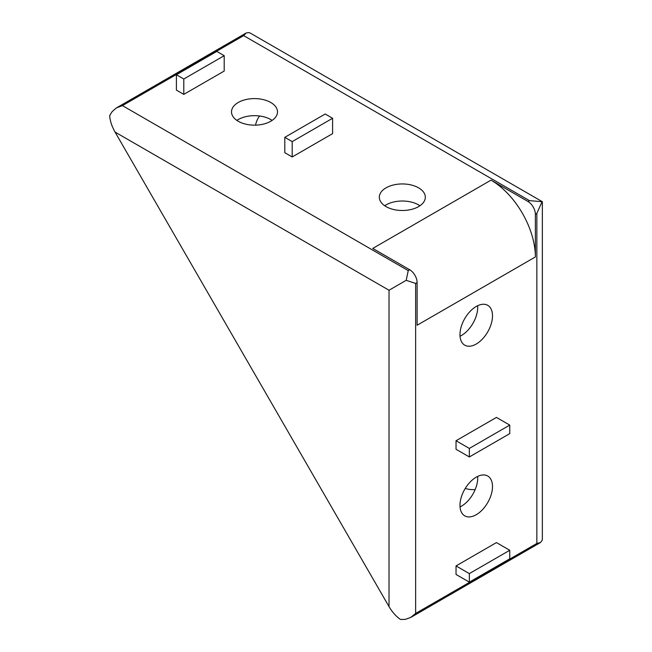 <?xml version="1.0" encoding="UTF-8"?>
<svg xmlns="http://www.w3.org/2000/svg" width="652" height="652" viewBox="0 0 652 652"><rect width="100%" height="100%" fill="white"/><g stroke="black" fill="none" stroke-linecap="round" stroke-linejoin="round"><path stroke-width="0.98" d="M259.569 115.991A29.144 23.798 60 0 0 255.527 125.135M460.043 506.922A22.999 13.276 120 0 0 477.72 478.014A22.999 13.276 120 0 0 477.655 476.416M492.496 486.547A22.999 13.276 -60 0 1 482.464 509.693A22.999 13.276 -60 0 1 464.737 515.854A22.999 13.276 -60 0 1 459.978 505.324A22.999 13.276 -60 0 1 470.019 482.187A22.999 13.276 -60 0 1 487.737 476.025A22.999 13.276 -60 0 1 492.496 486.547M460.043 336.228A22.999 13.276 120 0 0 477.72 307.32A22.999 13.276 120 0 0 477.655 305.715M492.496 315.853A22.999 13.276 -60 0 1 482.464 338.999A22.999 13.276 -60 0 1 464.737 345.161A22.999 13.276 -60 0 1 459.978 334.631A22.999 13.276 -60 0 1 470.019 311.485A22.999 13.276 -60 0 1 487.737 305.323A22.999 13.276 -60 0 1 492.496 315.853M272.112 120.408A22.999 13.276 0 0 0 270.759 119.552A22.999 13.276 0 0 0 236.888 120.408M270.759 102.486A22.999 13.276 180 0 1 277.499 111.875A22.999 13.276 180 0 1 263.302 124.141A22.999 13.276 180 0 1 238.241 121.264A22.999 13.276 180 0 1 231.501 111.875A22.999 13.276 180 0 1 245.698 99.609A22.999 13.276 180 0 1 270.759 102.486M419.945 205.755A22.999 13.276 0 0 0 418.584 204.899A22.999 13.276 0 0 0 384.713 205.755M418.584 187.833A22.999 13.276 180 0 1 425.324 197.222A22.999 13.276 180 0 1 411.127 209.488A22.999 13.276 180 0 1 386.065 206.611A22.999 13.276 180 0 1 379.325 197.222A22.999 13.276 180 0 1 393.523 184.956A22.999 13.276 180 0 1 418.584 187.833M284.802 137.336L292.194 141.606L332.601 118.273L325.209 114.01L284.802 137.336L284.802 152.698L292.194 156.969L292.194 141.606M332.601 118.273L332.601 133.636L292.194 156.969M176.399 74.744L183.791 79.014L224.198 55.689L216.806 51.418L176.399 74.744L176.399 90.106L183.791 94.377L183.791 79.014M224.198 55.689L224.198 71.052L183.791 94.377M456.033 440.744L469.342 448.429L509.75 425.096L496.441 417.419L456.033 440.744L456.033 449.277L469.342 456.962L509.75 433.637L509.75 425.096M469.342 448.429L469.342 456.962M456.033 565.92L469.342 573.605L509.75 550.272L496.441 542.594L456.033 565.92L456.033 574.461L469.342 582.138L509.75 558.813L509.75 550.272M469.342 573.605L469.342 582.138M535.365 256.961L417.109 325.242L417.109 282.569A10.456 6.031 -120 0 0 409.717 269.765L372.757 248.428L491.021 180.148L527.981 201.484A10.456 6.031 60 0 1 535.365 214.288L535.365 256.961A62.714 36.21 -120 0 0 491.021 180.148M415.634 283.424L415.634 613.434L410.589 617.525L405.454 619.31A18.818 10.864 180 0 1 400.369 619.4C395.968 616.27 392.186 612.008 389.024 606.604L115.054 132.071C111.957 126.627 110.155 121.223 109.642 115.852A18.818 10.864 -60 0 1 112.266 111.492L116.374 107.939L122.437 105.616L408.242 270.621L406.188 280.336L415.634 283.424L417.109 282.569M406.188 280.336L389.024 290.246L115.054 132.071M465.267 488.421A29.144 23.798 60 0 0 475.202 489.489M248.909 32.6A18.818 10.864 -60 0 1 250.604 33.276L542.358 201.721L529.457 200.637L243.661 35.632L246.236 32.959L248.909 32.6M542.358 201.721L542.358 538.609A18.818 10.864 180 0 1 542.097 540.418L540.451 542.545L536.849 543.45L536.849 213.432L541.959 201.949M415.634 613.434L536.849 543.45M535.365 214.288L536.849 213.432M408.242 270.621L409.717 269.765M122.437 105.616L243.661 35.632M389.024 606.604L389.024 290.246M527.981 201.484L529.457 200.637M116.374 107.939L246.236 32.959M410.589 617.525L540.451 542.545"/></g></svg>
